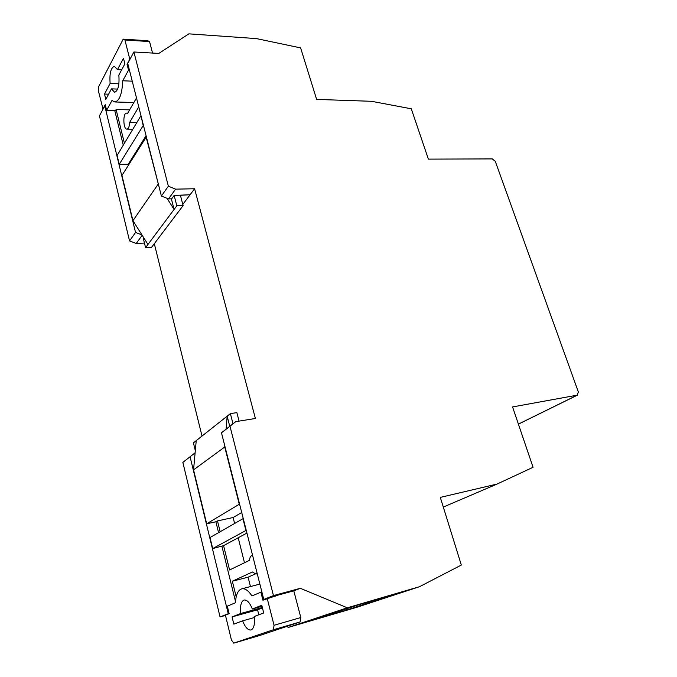 <?xml version="1.0" encoding="UTF-8"?>
<svg xmlns="http://www.w3.org/2000/svg" width="677" height="677" viewBox="0 0 677 677"><rect width="100%" height="100%" fill="white"/><g stroke="black" fill="none" stroke-linecap="round" stroke-linejoin="round"><path stroke-width="1.02" d="M168.522 198.903L161.388 196.034L127.733 63.426L133.902 51.985L158.807 53.424L188.883 33.85L256.49 38.606L300.622 47.898L316.633 99.401L371.563 101.305L411.286 108.794L428.38 159.12L492.297 158.909L495.285 161.346L578.361 391.958L577.244 395.156L512.565 406.936L533.061 467.282L497.079 484.055L440.304 497.4L461.325 565.058L419.495 586.705L347.301 607.794L300.334 588.305L273.457 595.591L229.985 426.256L221.472 432.781L235.74 421.653L255.398 418.488L194.612 188.756L175.588 189.145L168.522 198.903L171.687 198.818L174.141 195.441L176.815 205.791L174.091 209.438L167.007 198.293M128.241 165.374L127.97 164.283M123.273 145.174L114.743 110.495M171.374 198.826L174.091 209.438L145.58 247.655L143.185 237.898L143.524 237.432M129.409 163.504L129.214 162.725L128.241 164.283L119.245 164.333L143.414 125.22M124.416 143.262L116.105 109.522L115.547 110.52L106.627 110.3L111.976 100.501L114.794 101.965C119.474 100.991 122.122 93.925 122.732 80.775L132.235 81.172M136.5 97.962L127.504 113.524L126.574 113.118C122.749 112.678 123.104 129.451 126.904 129.129C128.495 128.825 129.425 126.548 129.696 122.309L138.76 106.89M122.732 80.775L128.537 70.137L127.056 64.273L129.798 59.178L124.906 39.977L123.206 39.148L147.781 40.738L149.541 41.568L152.562 53.068M117.671 89.085L111.46 88.856L114.599 92.284C118.145 90.828 119.558 85.099 118.839 75.096L124.873 63.833L123.476 58.298L117.468 69.621L114.388 66.295C110.808 67.785 109.386 73.505 110.123 83.457L118.907 83.804M176.815 205.791L183.103 205.605L151.546 247.342L145.58 247.655M123.206 39.148L98.656 86.631L98.419 90.955L103.039 109.183M124.906 39.977L149.541 41.568M189.772 194.756L180.42 195.298L183.103 205.605M127.056 64.273L127.961 64.315M128.537 70.137L129.442 70.18M129.62 109.86L116.105 109.522M102.828 109.183L105.257 104.681L106.627 110.3M121.665 69.816L117.468 69.621M111.46 88.856L105.815 99.384L104.512 94.052L110.123 83.457M108.599 94.188L104.512 94.052M147.967 244.456L132.946 220.677L121.945 175.445L146.367 136.856M139.995 146.562L139.8 145.758M146.071 135.696L129.214 162.725M143.109 125.22L141.07 115.97M140.765 115.97L117.096 155.498L119.245 164.333M158.613 185.092L146.063 136.856M132.946 220.677L158.096 184.279M189.856 195.069L182.798 204.429M129.696 122.309L136.889 122.435M174.141 195.441L190.093 194.748L194.612 188.756M202.025 436.056L154.314 243.678M293.793 590.835L300.334 588.305M232.998 423.751L230.383 413.63L193.419 442.86L195.315 450.62M235.52 601.582L221.954 546.424M218.561 532.647L215.887 521.772M257.099 573.157L255.872 574.071L252.445 571.989L232.346 581.221L236.197 596.835M252.623 555.512L251.886 555.538C250.549 555.961 249.754 557.56 249.5 560.336L229.579 569.983L223.579 545.637L246.927 533.061M212.696 548.582L210.005 537.521L242.95 518.734L245.929 530.489L212.696 548.582L223.579 545.637M196.228 440.634L193.554 469.872L206.671 523.786L216.175 521.713L217.486 520.926L220.152 531.733M229.74 426.248L227.15 416.186L226.152 429.04M267.229 598.51L274.05 625.286L273.406 629.754L233.717 643.15L231.432 639.993L225.424 615.173L229.148 613.684L227.311 606.143L235.452 602.767C235.909 594.77 237.982 590.132 241.681 588.855C244.956 588.144 248.366 590.505 251.937 595.929L260.89 592.206L262.921 600.22L277.562 595.244L294.131 590.742M273.957 596.674L277.231 595.379M233.717 643.15L259.147 635.686L300.123 621.943L300.808 617.534L293.801 590.869M258.817 614.784L257.565 609.816L262.448 607.938M232.346 581.221L248.104 577.185L250.456 586.553M241.706 512.506L233.125 517.516L234.623 523.482M238.202 537.758L244.482 562.765M233.125 517.516L217.486 520.926M262.346 607.514L240.817 613.472C239.98 605.898 241.063 601.413 244.067 600.034C247.012 599.644 249.762 602.632 252.318 608.987L262.041 606.304M230.383 413.63L236.865 412.623L239.066 421.111M273.406 629.754L300.123 621.943M274.05 625.286L300.808 617.534M260.89 592.206L261.872 591.952M252.318 608.987L261.779 605.297L263.717 612.947L254.197 616.51C255.026 624.101 253.96 628.586 250.998 629.974C247.96 630.363 245.176 627.317 242.637 620.843L254.332 617.551M240.817 613.472L232.067 616.891L233.836 624.143L242.637 620.843M257.565 609.816L232.067 616.891M206.671 523.786L239.573 504.086M193.554 469.872L224.747 446.998L239.252 504.153M224.832 445.991L224.747 446.998M248.104 577.185L254.975 574.071M161.388 196.034L168.361 186.2L133.902 51.985M267.11 598.553L263.776 599.458L273.457 595.591M263.776 599.458L221.472 432.781M235.74 421.653L229.985 426.256M168.361 186.2L175.588 189.145M195.111 452.82L182.858 462.391L195.12 452.803M142.17 235.283L136.246 243.466L129.544 240.91L135.544 232.465L141.95 234.927M144.446 243.051L136.246 243.466M129.544 240.91L99.443 115.843L104.783 105.95L135.544 232.465M104.783 105.95L105.57 105.976M443.308 507.073L497.079 484.055M347.301 607.794L288.52 627.351L356.711 607.328L419.495 586.705M346.522 610.095L394.606 594.254L358.751 604.739L312.224 620.166L346.522 610.095L346.192 608.902M288.52 627.351L286.456 626.53M229.08 613.421L220.05 616.925L182.858 462.391M225.483 615.427L220.05 616.925M190.093 456.84L228.225 613.658M518.396 424.107L577.244 395.156M114.794 101.965L133.86 102.523M126.904 129.129L132.836 129.214M126.574 113.118L127.725 113.144M241.681 588.855L259.875 584.09M255.872 574.071L257.243 573.724M251.886 555.538L252.589 555.368M518.413 424.149L577.574 395.055"/></g></svg>
